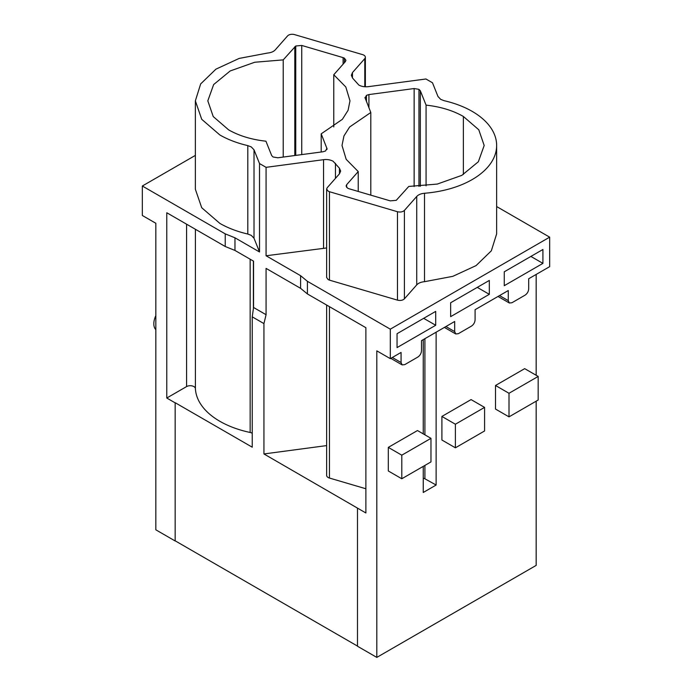 <?xml version="1.0" encoding="UTF-8"?>
<svg xmlns="http://www.w3.org/2000/svg" width="692" height="692" viewBox="0 0 692 692"><rect width="100%" height="100%" fill="white"/><g stroke="black" fill="none" stroke-linecap="round" stroke-linejoin="round"><path stroke-width="1.04" d="M252.243 433.287A5.155 2.976 0 0 0 252.026 433.157A5.155 2.976 0 0 0 250.149 432.465A83.542 48.232 0 0 1 219.831 421.281A83.542 48.232 0 0 1 195.395 388.593A5.155 2.976 0 0 0 193.881 386.577A5.155 2.976 0 0 0 186.589 386.577L186.589 224.191M166.772 398.021L166.772 212.747L225.229 246.499L225.229 233.861L142.336 186.01L142.336 215.48L155.83 223.274L155.83 529.812L175.154 540.971L175.154 402.865L166.772 398.021L186.589 386.577M175.154 402.865L175.154 540.971M496.64 206.553L549.664 237.166L390.305 329.167L307.412 281.315L307.412 293.944L365.878 327.697L365.878 512.971L263.937 453.952L263.937 323.596L252.243 316.841L252.243 447.196L175.301 402.779M225.229 246.499L234.96 250.435L253.557 261.169L253.557 307.49L252.243 316.841M357.487 646.077L175.301 540.893M247.805 234.043L247.805 145.614C237.235 143.149 227.91 139.594 219.831 134.949L201.718 119.301L195.36 100.842L195.36 189.271L201.718 207.73L219.831 223.378C227.91 228.023 237.235 231.578 247.805 234.043L251.265 235.358L254.016 238.23L259.517 251.975L259.517 163.554L266.074 167.334L266.074 255.763L300.596 275.693L300.596 288.33L266.074 268.392L266.074 314.713L253.557 307.49M259.517 251.975L234.96 237.797L225.229 233.861M234.96 250.435L234.96 237.797M142.336 186.01L195.36 155.397M536.17 401.178L536.17 565.399L376.811 657.4L357.487 646.241L357.487 508.127M263.937 453.952L326.641 445.596M365.878 488.76L329.461 478.051L329.461 306.677M326.641 305.051L326.641 475.395A5.155 2.976 0 0 0 328.155 477.497A5.155 2.976 0 0 0 329.461 478.051M263.937 323.596L266.074 314.713M307.412 281.315L300.596 275.693M300.596 288.33L307.412 293.944M329.461 280.139L329.461 191.719L328.155 191.165L326.641 189.063L326.641 277.492L328.155 279.594L329.461 280.139L397.467 300.146C400.391 300.812 402.701 300.38 404.405 298.849L416.731 284.879C418.418 283.08 421.013 282.016 424.507 281.687L452.819 276.342L476.079 265.598L491.329 250.824L496.64 233.905L496.64 145.476A83.542 48.232 0 0 0 472.169 111.369A83.542 48.232 0 0 0 444.195 100.712L440.735 99.389L437.984 96.517L432.483 82.772L425.926 78.983L368.455 86.647C364.779 87.071 361.57 86.543 358.845 85.055L352.565 78.092L351.346 75.281L352.47 72.574L364.796 58.612A5.155 2.976 0 0 0 365.359 57.254A5.155 2.976 0 0 0 363.845 55.152A5.155 2.976 0 0 0 362.539 54.607L294.532 34.6A5.155 2.976 0 0 0 287.595 35.898L275.269 49.867C273.582 51.666 270.987 52.73 267.493 53.059L239.181 58.413L215.921 69.157L200.663 83.922L195.36 100.842M326.641 247.97L266.074 255.763M266.074 167.334L323.545 159.679C327.221 159.255 330.43 159.783 333.155 161.271L339.435 168.234L340.654 171.045L339.53 173.744L327.204 187.714L326.641 189.063M247.805 145.614L251.265 146.929L254.016 149.801L259.517 163.554M329.461 191.719L397.467 211.726C400.4 212.383 402.709 211.951 404.405 210.42L416.731 196.459C418.418 194.66 421.013 193.596 424.507 193.258A83.542 48.232 0 0 0 496.64 145.476M326.944 149.524L326.944 148.183L325.56 150.96L323.077 151.756L277.855 157.785L273.046 156.989L271.671 155.553L265.927 141.194C251.516 139.594 239.086 135.822 228.637 129.862L213.222 116.55L207.816 100.842L213.646 84.562L230.185 70.956L254.717 62.254L283.227 59.875L295.752 46.001L301.747 45.447L343.102 57.618L344.4 58.163L345.913 60.265L345.351 61.623L333.769 74.745L345.81 86.984L349.988 100.842L348.067 110.339L342.384 119.309L321.2 133.833L327.074 148.849M365.056 98.134L366.44 95.366L368.923 94.57L414.145 88.541L418.954 89.337L420.329 90.773L426.073 105.123C440.484 106.724 452.914 110.504 463.363 116.455L478.777 129.767L484.184 145.476L478.354 161.755L461.815 175.37L437.283 184.072L408.773 186.442L396.248 200.325L390.253 200.87L348.898 188.708L347.6 188.155L346.087 186.053L346.649 184.703L358.231 171.573L346.19 159.342L342.012 145.476L343.933 135.987L349.616 127.008L370.8 112.493L364.926 97.468M155.83 329.66A14.437 8.339 -60 0 1 155.83 315.63M549.664 237.166L549.664 266.645L528.697 278.746L528.697 288.858C528.48 291.531 527.269 293.642 525.046 295.173L511.924 302.75L509.347 303.01L508.274 300.648L499.52 295.588M536.17 375.28L536.17 274.43M436.124 332.195L436.124 485.04L423.253 492.479L423.253 466.365M423.253 433.884L423.253 339.625M376.811 657.4L376.811 350.853L390.305 358.646L390.305 329.167M401.793 478.76L388.298 470.967L388.298 447.387L417.475 430.545L430.969 438.339L430.969 461.919L401.793 478.76L401.793 455.18L430.969 438.339M509.001 416.861L495.515 409.067L495.515 385.487L524.683 368.646L538.177 376.439L538.177 400.019L509.001 416.861L509.001 393.281L495.515 385.487M455.397 447.811L441.903 440.017L441.903 416.437L471.079 399.595L484.573 407.389L484.573 430.969L455.397 447.811L455.397 424.231L441.903 416.437M390.305 358.646L401.066 352.436L401.066 362.539L392.312 357.487M508.274 300.648L508.274 290.536L475.093 309.696L475.093 319.799C474.876 322.481 473.657 324.591 471.442 326.122L458.312 333.7L455.743 333.951L454.67 331.589L454.67 321.486L421.489 340.646L421.489 350.749C421.272 353.43 420.053 355.532 417.838 357.063L404.708 364.649L402.13 364.9L401.066 362.539M504.26 271.8L542.917 249.483L542.917 263.375L504.26 285.692L504.26 271.8M397.052 333.7L435.709 311.383L435.709 325.275L397.052 347.592L397.052 333.7M450.656 302.75L489.313 280.433L489.313 294.325L450.656 316.642L450.656 302.75M283.227 157.067L283.227 59.875M333.769 126.939L333.769 74.745M321.2 152.006L321.2 133.833M426.073 185.828L426.073 105.123M358.231 191.45L358.231 171.573M370.8 195.144L370.8 112.493M436.124 485.04L424.905 478.786A3.097 1.791 0 0 0 423.253 478.31M388.298 447.387L401.793 455.18M509.001 393.281L538.177 376.439M455.397 424.231L484.573 407.389M530.885 256.429L542.917 263.375M423.668 318.329L435.709 325.275M477.281 287.379L489.313 294.325M195.395 388.593L195.395 229.268M253.402 261.074L253.402 308.589M250.149 432.465L250.149 259.206M323.545 159.679L323.545 248.099M254.016 238.23L254.016 149.801M364.796 86.751L364.796 58.612M352.47 77.98L352.47 72.574M424.507 281.687L424.507 193.258M416.731 284.879L416.731 196.459M404.405 298.849L404.405 210.42M397.467 300.146L397.467 211.726M339.435 173.856L339.435 168.234M335.447 178.372L335.447 163.277M294.809 155.518L294.809 46.753M295.752 155.397L295.752 46.001M301.747 154.601L301.747 45.447M343.102 64.174L343.102 57.618M344.408 62.695L344.408 58.163M366.44 101.586L366.44 95.366M368.923 107.805L368.923 94.57M414.145 186.52L414.145 88.541M418.954 186.382L418.954 89.337M420.329 186.304L420.329 90.773M463.363 174.496L463.363 116.455M346.649 187.402L346.649 184.703M424.905 478.786L424.905 465.413M424.905 434.835L424.905 338.673M454.67 331.589L445.916 326.538M365.359 86.785L365.359 57.254M402.13 364.9L390.798 358.361M509.347 303.001L498.015 296.461M455.734 333.951L444.402 327.411"/></g></svg>
